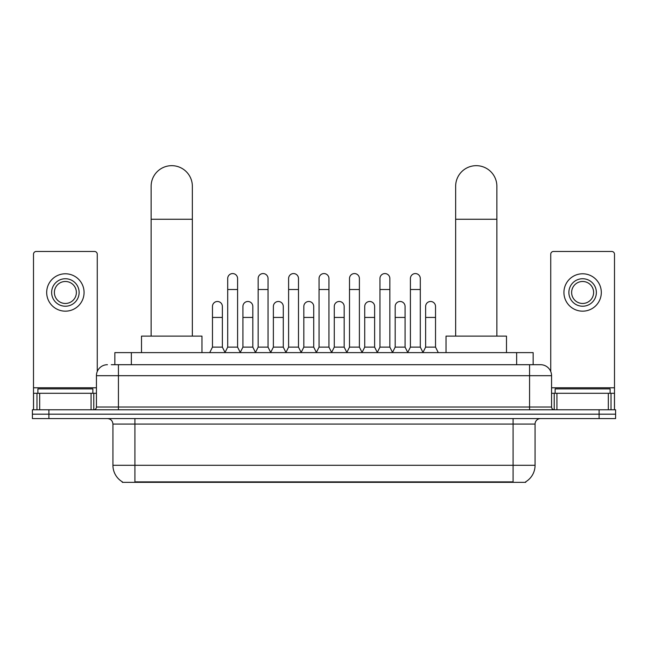 <?xml version="1.0" encoding="UTF-8"?>
<svg xmlns="http://www.w3.org/2000/svg" width="648" height="648" viewBox="0 0 648 648"><rect width="100%" height="100%" fill="white"/><g stroke="black" fill="none" stroke-linecap="round" stroke-linejoin="round"><path stroke-width="0.97" d="M111.278 364.703L118.422 364.703L111.278 364.703L114.858 364.703L114.858 352.609L533.142 352.609L533.142 364.703M525.731 481.788L525.731 482.331L122.269 482.331L122.269 481.788M122.432 481.885A19.238 19.238 0 0 1 112.93 465.296L134.914 465.296L134.914 481.885L513.086 481.885L513.086 465.296L535.07 465.296L535.07 424.067A5.5 5.5 0 0 1 540.57 418.568M112.93 465.296L112.93 424.067C112.598 420.73 110.768 418.9 107.43 418.568M525.569 481.885A19.238 19.238 0 0 0 535.07 465.296M48.892 409.779L615.6 409.779L615.6 414.177L32.4 414.177L32.4 418.568L48.892 418.568L48.892 414.177L32.4 414.177L32.4 409.779L48.892 409.779L48.892 414.177L615.6 414.177L615.6 418.568L48.892 418.568M107.43 364.703A10.992 10.992 0 0 0 96.439 375.694L96.439 407.025A2.746 2.746 0 0 1 93.685 409.779M540.57 364.703L529.578 364.703L540.57 364.703A10.992 10.992 0 0 1 551.561 375.694L551.561 407.025C551.723 408.694 552.639 409.617 554.315 409.779M551.561 375.694L118.422 375.694L118.422 364.703L529.578 364.703L529.578 407.025L551.561 407.025M92.867 393.287L92.867 388.889L37.9 388.889L37.9 393.287M91.076 409.779L91.076 393.287L39.682 393.287L39.682 409.779M97.265 371.523L97.265 254.219A2.746 2.746 0 0 0 94.511 251.473L36.248 251.473A2.746 2.746 0 0 0 33.502 254.219L33.502 393.287L39.682 393.287M91.076 393.287L96.439 393.287M33.502 409.779L33.502 393.287M65.383 278.737A13.746 13.746 0 0 0 51.638 292.475A13.746 13.746 0 0 0 65.383 306.221A13.746 13.746 0 0 0 79.121 292.475A13.746 13.746 0 0 0 65.383 278.737M65.383 281.483A10.992 10.992 0 0 0 54.383 292.475A10.992 10.992 0 0 0 65.383 303.466A10.992 10.992 0 0 0 76.375 292.475A10.992 10.992 0 0 0 65.383 281.483M65.383 311.161A18.687 18.687 0 0 0 84.07 292.475A18.687 18.687 0 0 0 65.383 273.788A18.687 18.687 0 0 0 46.688 292.475A18.687 18.687 0 0 0 65.383 311.161M610.1 393.287L610.1 388.889L555.134 388.889L555.134 393.287M151.13 336.118L151.13 186.284A20.614 20.614 0 0 1 171.744 165.669A20.614 20.614 0 0 1 192.351 186.284A20.614 20.614 0 0 0 171.744 165.669M192.351 336.118L192.351 186.284M201.974 352.609L201.974 336.118L141.507 336.118L141.507 352.609M455.649 336.118L455.649 186.284A20.614 20.614 0 0 1 476.256 165.669A20.614 20.614 0 0 1 496.87 186.284A20.614 20.614 0 0 0 476.256 165.669M496.87 336.118L496.87 186.284M506.493 352.609L506.493 336.118L446.026 336.118L446.026 352.609M224.953 352.609L227.699 347.117L237.589 347.117L240.343 352.609M237.589 347.117L237.589 278.519A4.949 4.949 0 0 0 232.648 273.569A4.949 4.949 0 0 1 232.956 273.578M227.699 347.117L227.699 289.51L237.589 289.51M227.699 289.51L227.699 278.519A4.949 4.949 0 0 1 232.648 273.569M255.401 352.609L258.147 347.117L268.045 347.117L270.791 352.609M268.045 347.117L268.045 278.519A4.949 4.949 0 0 0 263.096 273.569A4.949 4.949 0 0 1 263.404 273.578M258.147 347.117L258.147 289.51L268.045 289.51M258.147 289.51L258.147 278.519A4.949 4.949 0 0 1 263.096 273.569M285.849 352.609L288.603 347.117L298.493 347.117L301.247 352.609M298.493 347.117L298.493 278.519A4.949 4.949 0 0 0 293.552 273.569A4.949 4.949 0 0 1 293.86 273.578M288.603 347.117L288.603 289.51L298.493 289.51M288.603 289.51L288.603 278.519A4.949 4.949 0 0 1 293.552 273.569M316.305 352.609L319.051 347.117L328.949 347.117L331.695 352.609M328.949 347.117L328.949 278.519A4.949 4.949 0 0 0 324 273.569A4.949 4.949 0 0 1 324.308 273.578M319.051 347.117L319.051 289.51L328.949 289.51M319.051 289.51L319.051 278.519A4.949 4.949 0 0 1 324 273.569M346.753 352.609L349.507 347.117L359.397 347.117L362.151 352.609M359.397 347.117L359.397 278.519A4.949 4.949 0 0 0 354.448 273.569A4.949 4.949 0 0 1 354.764 273.578M349.507 347.117L349.507 289.51L359.397 289.51M349.507 289.51L349.507 278.519A4.949 4.949 0 0 1 354.448 273.569M377.209 352.609L379.955 347.117L389.853 347.117L392.599 352.609M389.853 347.117L389.853 278.519A4.949 4.949 0 0 0 384.904 273.569A4.949 4.949 0 0 1 385.212 273.578M379.955 347.117L379.955 289.51L389.853 289.51M379.955 289.51L379.955 278.519A4.949 4.949 0 0 1 384.904 273.569M407.657 352.609L410.411 347.117L420.301 347.117L423.047 352.609M420.301 347.117L420.301 278.519A4.949 4.949 0 0 0 415.352 273.569A4.949 4.949 0 0 1 415.668 273.578M410.411 347.117L410.411 289.51L420.301 289.51M410.411 289.51L410.411 278.519A4.949 4.949 0 0 1 415.352 273.569M209.725 352.609L212.471 347.117L222.369 347.117L225.034 352.447M222.369 347.117L222.369 306.439A4.949 4.949 0 0 0 217.728 301.498A4.949 4.949 0 0 1 222.369 306.439M212.471 347.117L212.471 317.431L222.369 317.431M212.471 317.431L212.471 306.439A4.949 4.949 0 0 1 217.728 301.498M240.254 352.447L242.927 347.117L252.817 347.117L255.482 352.447M252.817 347.117L252.817 306.439A4.949 4.949 0 0 0 248.184 301.498A4.949 4.949 0 0 1 252.817 306.439M242.927 347.117L242.927 317.431L252.817 317.431M242.927 317.431L242.927 306.439A4.949 4.949 0 0 1 248.184 301.498M270.71 352.447L273.375 347.117L283.273 347.117L285.938 352.447M283.273 347.117L283.273 306.439A4.949 4.949 0 0 0 278.632 301.498A4.949 4.949 0 0 1 283.273 306.439M273.375 347.117L273.375 317.431L283.273 317.431M273.375 317.431L273.375 306.439A4.949 4.949 0 0 1 278.632 301.498M301.158 352.447L303.831 347.117L313.721 347.117L316.386 352.447M313.721 347.117L313.721 306.439A4.949 4.949 0 0 0 309.088 301.498A4.949 4.949 0 0 1 313.721 306.439M303.831 347.117L303.831 317.431L313.721 317.431M303.831 317.431L303.831 306.439A4.949 4.949 0 0 1 309.088 301.498M331.614 352.447L334.279 347.117L344.169 347.117L346.842 352.447M344.169 347.117L344.169 306.439A4.949 4.949 0 0 0 339.536 301.498A4.949 4.949 0 0 1 344.169 306.439M334.279 347.117L334.279 317.431L344.169 317.431M334.279 317.431L334.279 306.439A4.949 4.949 0 0 1 339.536 301.498M362.062 352.447L364.727 347.117L374.625 347.117L377.29 352.447M374.625 347.117L374.625 306.439A4.949 4.949 0 0 0 369.992 301.498A4.949 4.949 0 0 1 374.625 306.439M364.727 347.117L364.727 317.431L374.625 317.431M364.727 317.431L364.727 306.439A4.949 4.949 0 0 1 369.992 301.498M392.518 352.447L395.183 347.117L405.073 347.117L407.746 352.447M405.073 347.117L405.073 306.439A4.949 4.949 0 0 0 400.44 301.498A4.949 4.949 0 0 1 405.073 306.439M395.183 347.117L395.183 317.431L405.073 317.431M395.183 317.431L395.183 306.439A4.949 4.949 0 0 1 400.44 301.498M422.966 352.447L425.631 347.117L435.529 347.117L438.275 352.609M435.529 347.117L435.529 306.439A4.949 4.949 0 0 0 430.896 301.498A4.949 4.949 0 0 1 435.529 306.439M425.631 347.117L425.631 317.431L435.529 317.431M425.631 317.431L425.631 306.439A4.949 4.949 0 0 1 430.896 301.498M608.318 409.779L608.318 393.287L556.924 393.287L556.924 409.779M614.498 409.779L614.498 393.287L614.498 409.779M608.318 393.287L614.498 393.287L614.498 254.219A2.746 2.746 0 0 0 611.753 251.473L553.489 251.473A2.746 2.746 0 0 0 550.735 254.219L550.735 371.523M551.561 393.287L556.924 393.287M582.617 278.737A13.746 13.746 0 0 0 568.879 292.475A13.746 13.746 0 0 0 582.617 306.221A13.746 13.746 0 0 0 596.363 292.475A13.746 13.746 0 0 0 582.617 278.737M582.617 281.483A10.992 10.992 0 0 0 571.625 292.475A10.992 10.992 0 0 0 582.617 303.466A10.992 10.992 0 0 0 593.617 292.475A10.992 10.992 0 0 0 582.617 281.483M582.617 311.161A18.687 18.687 0 0 0 601.312 292.475A18.687 18.687 0 0 0 582.617 273.788A18.687 18.687 0 0 0 563.93 292.475A18.687 18.687 0 0 0 582.617 311.161M510.891 482.331L510.891 481.788M137.109 482.331L137.109 481.788M131.35 364.703L131.35 352.609M516.65 364.703L516.65 352.609M513.086 418.568L513.086 424.067L112.93 424.067M535.07 424.067L513.086 424.067L513.086 465.296L134.914 465.296L134.914 418.568M599.108 418.568L599.108 409.779M118.422 409.779L118.422 375.694L96.439 375.694M96.439 407.025L529.578 407.025L529.578 409.779M96.439 387.788L33.502 387.788M93.782 393.287L93.782 409.771M33.542 393.287L33.542 409.779M36.977 409.779L36.977 393.287M151.13 219.259L192.351 219.259M455.649 219.259L496.87 219.259M614.498 387.788L551.561 387.788M614.458 409.779L614.458 393.287M611.024 393.287L611.024 409.779M554.218 409.771L554.218 393.287"/></g></svg>
